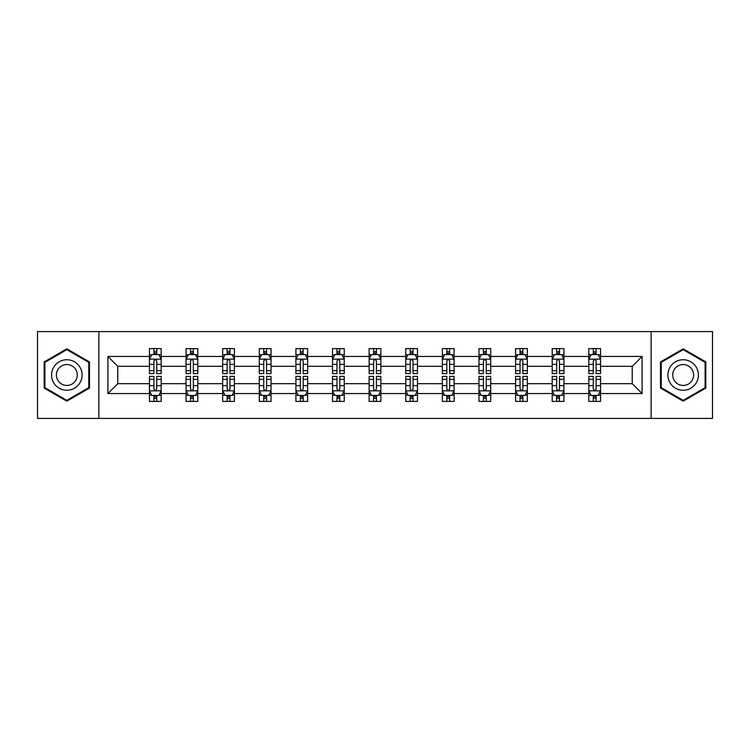 <?xml version="1.0" encoding="UTF-8"?>
<svg xmlns="http://www.w3.org/2000/svg" width="750" height="750" viewBox="0 0 750 750"><rect width="100%" height="100%" fill="white"/><g stroke="black" fill="none" stroke-linecap="round" stroke-linejoin="round"><path stroke-width="1.12" d="M651.122 418.416L712.5 418.416L712.5 331.584L651.122 331.584L651.122 418.416L98.878 418.416L98.878 331.584L37.5 331.584L37.5 418.416L98.878 418.416M600.544 393.544L600.544 383.681L632.231 383.681L642.094 393.544L600.544 393.544L600.544 401.4L596.091 401.4L596.091 395.419M651.122 331.584L98.878 331.584M588.816 393.544L563.934 393.544L563.934 383.681L588.816 383.681L588.816 401.4L600.544 401.4L600.544 395.138L598.341 395.138M563.934 393.544L563.934 401.4L559.472 401.4L559.472 395.419M552.197 393.544L527.325 393.544L527.325 383.681L552.197 383.681L552.197 401.4L563.934 401.4L563.934 395.138L561.731 395.138M527.325 393.544L527.325 401.4L522.863 401.4L522.863 395.419M515.588 393.544L490.706 393.544L490.706 383.681L515.588 383.681L515.588 401.4L527.325 401.4L527.325 395.138L525.112 395.138M490.706 393.544L490.706 401.4L486.244 401.4L486.244 395.419M478.969 393.544L454.097 393.544L454.097 383.681L478.969 383.681L478.969 401.4L490.706 401.4L490.706 395.138L488.503 395.138M454.097 393.544L454.097 401.4L449.634 401.4L449.634 395.419M442.359 393.544L417.478 393.544L417.478 383.681L442.359 383.681L442.359 401.4L454.097 401.4L454.097 395.138L451.884 395.138M417.478 393.544L417.478 401.4L413.025 401.4L413.025 395.419M405.75 393.544L380.869 393.544L380.869 383.681L405.75 383.681L405.75 401.4L417.478 401.4L417.478 395.138L415.275 395.138M380.869 393.544L380.869 401.4L376.406 401.4L376.406 395.419M369.131 393.544L344.25 393.544L344.25 383.681L369.131 383.681L369.131 401.4L380.869 401.4L380.869 395.138L378.666 395.138M344.25 393.544L344.25 401.4L339.797 401.4L339.797 395.419M332.522 393.544L307.641 393.544L307.641 383.681L332.522 383.681L332.522 401.4L344.25 401.4L344.25 395.138L342.047 395.138M307.641 393.544L307.641 401.4L303.178 401.4L303.178 395.419M295.903 393.544L271.031 393.544L271.031 383.681L295.903 383.681L295.903 401.4L307.641 401.4L307.641 395.138L305.438 395.138M271.031 393.544L271.031 401.4L266.569 401.4L266.569 395.419M259.294 393.544L234.412 393.544L234.412 383.681L259.294 383.681L259.294 401.4L271.031 401.4L271.031 395.138L268.819 395.138M234.412 393.544L234.412 401.4L229.959 401.4L229.959 395.419M222.675 393.544L197.803 393.544L197.803 383.681L222.675 383.681L222.675 401.4L234.412 401.4L234.412 395.138L232.209 395.138M197.803 393.544L197.803 401.4L193.341 401.4L193.341 395.419M186.066 393.544L161.184 393.544L161.184 383.681L186.066 383.681L186.066 401.4L197.803 401.4L197.803 395.138L195.591 395.138M161.184 393.544L161.184 401.4L156.731 401.4L156.731 395.419M149.456 393.544L107.906 393.544L107.906 356.456L149.456 356.456L149.456 366.319L117.769 366.319L117.769 383.681L149.456 383.681L149.456 401.4L161.184 401.4L161.184 395.138L158.981 395.138M151.659 354.862L149.456 354.862L149.456 348.6L149.456 356.456M153.909 354.581L153.909 348.6L149.456 348.6L161.184 348.6L161.184 356.456L186.066 356.456L186.066 348.6L197.803 348.6L197.803 356.456L222.675 356.456L222.675 348.6L234.412 348.6L234.412 356.456L259.294 356.456L259.294 348.6L271.031 348.6L271.031 356.456L295.903 356.456L295.903 348.6L307.641 348.6L307.641 356.456L332.522 356.456L332.522 348.6L344.25 348.6L344.25 356.456L369.131 356.456L369.131 348.6L380.869 348.6L380.869 356.456L405.75 356.456L405.75 348.6L417.478 348.6L417.478 356.456L442.359 356.456L442.359 348.6L454.097 348.6L454.097 356.456L478.969 356.456L478.969 348.6L490.706 348.6L490.706 356.456L515.588 356.456L515.588 348.6L527.325 348.6L527.325 356.456L552.197 356.456L552.197 348.6L563.934 348.6L563.934 356.456L588.816 356.456L588.816 348.6L600.544 348.6L600.544 356.456L642.094 356.456L642.094 393.544M588.816 356.456L588.816 366.319L563.934 366.319L563.934 356.456M552.197 356.456L552.197 366.319L527.325 366.319L527.325 356.456M515.588 356.456L515.588 366.319L490.706 366.319L490.706 356.456M478.969 356.456L478.969 366.319L454.097 366.319L454.097 356.456M442.359 356.456L442.359 366.319L417.478 366.319L417.478 356.456M405.75 356.456L405.75 366.319L380.869 366.319L380.869 356.456M369.131 356.456L369.131 366.319L344.25 366.319L344.25 356.456M332.522 356.456L332.522 366.319L307.641 366.319L307.641 356.456M295.903 356.456L295.903 366.319L271.031 366.319L271.031 356.456M259.294 356.456L259.294 366.319L234.412 366.319L234.412 356.456M222.675 356.456L222.675 366.319L197.803 366.319L197.803 356.456M186.066 356.456L186.066 366.319L161.184 366.319L161.184 356.456M107.906 356.456L117.769 366.319M632.231 383.681L632.231 366.319L600.544 366.319L600.544 356.456M593.269 354.459L596.091 354.459M556.659 354.459L559.472 354.459M520.041 354.459L522.863 354.459M483.431 354.459L486.244 354.459M446.822 354.459L449.634 354.459M410.203 354.459L413.025 354.459M373.594 354.459L376.406 354.459M336.975 354.459L339.797 354.459M300.366 354.459L303.178 354.459M263.756 354.459L266.569 354.459M227.137 354.459L229.959 354.459M190.528 354.459L193.341 354.459M153.909 354.459L156.731 354.459M153.909 395.541L156.731 395.541M190.528 395.541L193.341 395.541M227.137 395.541L229.959 395.541M263.756 395.541L266.569 395.541M300.366 395.541L303.178 395.541M336.975 395.541L339.797 395.541M373.594 395.541L376.406 395.541M410.203 395.541L413.025 395.541M446.822 395.541L449.634 395.541M483.431 395.541L486.244 395.541M520.041 395.541L522.863 395.541M556.659 395.541L559.472 395.541M593.269 395.541L596.091 395.541M117.769 383.681L107.906 393.544M642.094 356.456L632.231 366.319M89.484 361.922L66.834 348.844L44.184 361.922L44.184 388.078L66.834 401.156L89.484 388.078L89.484 361.922M660.516 361.922L660.516 388.078L683.166 401.156L705.816 388.078L705.816 361.922L683.166 348.844L660.516 361.922M156.731 351.647L153.909 351.647M149.456 370.65L149.456 373.594L153.909 373.594L153.909 370.65L149.456 370.65L149.456 366.319M161.184 366.319L161.184 373.594L156.731 373.594L156.731 361.031C155.794 359.231 154.856 359.231 153.909 361.031L153.909 370.65M158.981 354.862L161.184 354.862L161.184 348.6L156.731 348.6L156.731 354.581M161.184 359.278L158.841 354.581L151.8 354.581L149.456 359.278M153.909 398.353L156.731 398.353M161.184 379.35L161.184 376.406L156.731 376.406L156.731 379.35L161.184 379.35L161.184 383.681M149.456 383.681L149.456 376.406L153.909 376.406L153.909 388.969C154.847 390.769 155.784 390.769 156.731 388.969L156.731 379.35M151.659 395.138L149.456 395.138L149.456 401.4L153.909 401.4L153.909 395.419M149.456 390.722L151.8 395.419L158.841 395.419L161.184 390.722M193.341 351.647L190.528 351.647M188.269 354.862L186.066 354.862L186.066 348.6L190.528 348.6L190.528 354.581M186.066 370.65L186.066 373.594L190.528 373.594L190.528 370.65L186.066 370.65L186.066 366.319M197.803 366.319L197.803 373.594L193.341 373.594L193.341 361.031C192.403 359.231 191.466 359.231 190.528 361.031L190.528 370.65M195.591 354.862L197.803 354.862L197.803 348.6L193.341 348.6L193.341 354.581M197.803 359.278L195.45 354.581L188.409 354.581L186.066 359.278M229.959 351.647L227.137 351.647M224.887 354.862L222.675 354.862L222.675 348.6L227.137 348.6L227.137 354.581M222.675 370.65L222.675 373.594L227.137 373.594L227.137 370.65L222.675 370.65L222.675 366.319M234.412 366.319L234.412 373.594L229.959 373.594L229.959 361.031C229.022 359.231 228.075 359.231 227.137 361.031L227.137 370.65M232.209 354.862L234.412 354.862L234.412 348.6L229.959 348.6L229.959 354.581M234.412 359.278L232.069 354.581L225.028 354.581L222.675 359.278M190.528 398.353L193.341 398.353M197.803 379.35L197.803 376.406L193.341 376.406L193.341 379.35L197.803 379.35L197.803 383.681M186.066 383.681L186.066 376.406L190.528 376.406L190.528 388.969C191.466 390.769 192.403 390.769 193.341 388.969L193.341 379.35M188.269 395.138L186.066 395.138L186.066 401.4L190.528 401.4L190.528 395.419M186.066 390.722L188.409 395.419L195.45 395.419L197.803 390.722M227.137 398.353L229.959 398.353M234.412 379.35L234.412 376.406L229.959 376.406L229.959 379.35L234.412 379.35L234.412 383.681M222.675 383.681L222.675 376.406L227.137 376.406L227.137 388.969C228.075 390.769 229.012 390.769 229.959 388.969L229.959 379.35M224.887 395.138L222.675 395.138L222.675 401.4L227.137 401.4L227.137 395.419M222.675 390.722L225.028 395.419L232.069 395.419L234.412 390.722M53.625 367.369A15.253 15.253 0 0 0 59.212 388.209A15.253 15.253 0 0 0 80.053 382.631A15.253 15.253 0 0 0 74.466 361.791A15.253 15.253 0 0 0 53.625 367.369M57.797 369.778A10.444 10.444 0 0 0 61.612 384.047A10.444 10.444 0 0 0 75.881 380.222A10.444 10.444 0 0 0 72.056 365.953A10.444 10.444 0 0 0 57.797 369.778M88.781 362.334L88.781 387.666L66.834 400.341L44.897 387.666L44.897 362.334L66.834 349.659L88.781 362.334M669.947 367.369A15.253 15.253 0 0 0 675.534 388.209A15.253 15.253 0 0 0 696.375 382.631A15.253 15.253 0 0 0 690.788 361.791A15.253 15.253 0 0 0 669.947 367.369M674.119 369.778A10.444 10.444 0 0 0 677.944 384.047A10.444 10.444 0 0 0 692.203 380.222A10.444 10.444 0 0 0 688.387 365.953A10.444 10.444 0 0 0 674.119 369.778M705.103 362.334L705.103 387.666L683.166 400.341L661.219 387.666L661.219 362.334L683.166 349.659L705.103 362.334M266.569 351.647L263.756 351.647M261.497 354.862L259.294 354.862L259.294 348.6L263.756 348.6L263.756 354.581M259.294 370.65L259.294 373.594L263.756 373.594L263.756 370.65L259.294 370.65L259.294 366.319M271.031 366.319L271.031 373.594L266.569 373.594L266.569 361.031C265.631 359.231 264.694 359.231 263.756 361.031L263.756 370.65M268.819 354.862L271.031 354.862L271.031 348.6L266.569 348.6L266.569 354.581M271.031 359.278L268.678 354.581L261.637 354.581L259.294 359.278M263.756 398.353L266.569 398.353M271.031 379.35L271.031 376.406L266.569 376.406L266.569 379.35L271.031 379.35L271.031 383.681M259.294 383.681L259.294 376.406L263.756 376.406L263.756 388.969C264.694 390.769 265.631 390.769 266.569 388.969L266.569 379.35M261.497 395.138L259.294 395.138L259.294 401.4L263.756 401.4L263.756 395.419M259.294 390.722L261.637 395.419L268.678 395.419L271.031 390.722M303.178 351.647L300.366 351.647M298.116 354.862L295.903 354.862L295.903 348.6L300.366 348.6L300.366 354.581M295.903 370.65L295.903 373.594L300.366 373.594L300.366 370.65L295.903 370.65L295.903 366.319M307.641 366.319L307.641 373.594L303.178 373.594L303.178 361.031C302.241 359.231 301.303 359.231 300.366 361.031L300.366 370.65M305.438 354.862L307.641 354.862L307.641 348.6L303.178 348.6L303.178 354.581M307.641 359.278L305.297 354.581L298.256 354.581L295.903 359.278M300.366 398.353L303.178 398.353M307.641 379.35L307.641 376.406L303.178 376.406L303.178 379.35L307.641 379.35L307.641 383.681M295.903 383.681L295.903 376.406L300.366 376.406L300.366 388.969C301.303 390.769 302.241 390.769 303.178 388.969L303.178 379.35M298.116 395.138L295.903 395.138L295.903 401.4L300.366 401.4L300.366 395.419M295.903 390.722L298.256 395.419L305.297 395.419L307.641 390.722M339.797 351.647L336.975 351.647M334.725 354.862L332.522 354.862L332.522 348.6L336.975 348.6L336.975 354.581M332.522 370.65L332.522 373.594L336.975 373.594L336.975 370.65L332.522 370.65L332.522 366.319M344.25 366.319L344.25 373.594L339.797 373.594L339.797 361.031C338.859 359.231 337.922 359.231 336.975 361.031L336.975 370.65M342.047 354.862L344.25 354.862L344.25 348.6L339.797 348.6L339.797 354.581M344.25 359.278L341.906 354.581L334.866 354.581L332.522 359.278M336.975 398.353L339.797 398.353M344.25 379.35L344.25 376.406L339.797 376.406L339.797 379.35L344.25 379.35L344.25 383.681M332.522 383.681L332.522 376.406L336.975 376.406L336.975 388.969C337.913 390.769 338.859 390.769 339.797 388.969L339.797 379.35M334.725 395.138L332.522 395.138L332.522 401.4L336.975 401.4L336.975 395.419M332.522 390.722L334.866 395.419L341.906 395.419L344.25 390.722M376.406 351.647L373.594 351.647M371.334 354.862L369.131 354.862L369.131 348.6L373.594 348.6L373.594 354.581M369.131 370.65L369.131 373.594L373.594 373.594L373.594 370.65L369.131 370.65L369.131 366.319M380.869 366.319L380.869 373.594L376.406 373.594L376.406 361.031C375.469 359.231 374.531 359.231 373.594 361.031L373.594 370.65M378.666 354.862L380.869 354.862L380.869 348.6L376.406 348.6L376.406 354.581M380.869 359.278L378.525 354.581L371.475 354.581L369.131 359.278M373.594 398.353L376.406 398.353M380.869 379.35L380.869 376.406L376.406 376.406L376.406 379.35L380.869 379.35L380.869 383.681M369.131 383.681L369.131 376.406L373.594 376.406L373.594 388.969C374.531 390.769 375.469 390.769 376.406 388.969L376.406 379.35M371.334 395.138L369.131 395.138L369.131 401.4L373.594 401.4L373.594 395.419M369.131 390.722L371.475 395.419L378.525 395.419L380.869 390.722M413.025 351.647L410.203 351.647M407.953 354.862L405.75 354.862L405.75 348.6L410.203 348.6L410.203 354.581M405.75 370.65L405.75 373.594L410.203 373.594L410.203 370.65L405.75 370.65L405.75 366.319M417.478 366.319L417.478 373.594L413.025 373.594L413.025 361.031C412.087 359.231 411.141 359.231 410.203 361.031L410.203 370.65M415.275 354.862L417.478 354.862L417.478 348.6L413.025 348.6L413.025 354.581M417.478 359.278L415.134 354.581L408.094 354.581L405.75 359.278M410.203 398.353L413.025 398.353M417.478 379.35L417.478 376.406L413.025 376.406L413.025 379.35L417.478 379.35L417.478 383.681M405.75 383.681L405.75 376.406L410.203 376.406L410.203 388.969C411.141 390.769 412.078 390.769 413.025 388.969L413.025 379.35M407.953 395.138L405.75 395.138L405.75 401.4L410.203 401.4L410.203 395.419M405.75 390.722L408.094 395.419L415.134 395.419L417.478 390.722M449.634 351.647L446.822 351.647M444.562 354.862L442.359 354.862L442.359 348.6L446.822 348.6L446.822 354.581M442.359 370.65L442.359 373.594L446.822 373.594L446.822 370.65L442.359 370.65L442.359 366.319M454.097 366.319L454.097 373.594L449.634 373.594L449.634 361.031C448.697 359.231 447.759 359.231 446.822 361.031L446.822 370.65M451.884 354.862L454.097 354.862L454.097 348.6L449.634 348.6L449.634 354.581M454.097 359.278L451.744 354.581L444.703 354.581L442.359 359.278M446.822 398.353L449.634 398.353M454.097 379.35L454.097 376.406L449.634 376.406L449.634 379.35L454.097 379.35L454.097 383.681M442.359 383.681L442.359 376.406L446.822 376.406L446.822 388.969C447.759 390.769 448.697 390.769 449.634 388.969L449.634 379.35M444.562 395.138L442.359 395.138L442.359 401.4L446.822 401.4L446.822 395.419M442.359 390.722L444.703 395.419L451.744 395.419L454.097 390.722M486.244 351.647L483.431 351.647M481.181 354.862L478.969 354.862L478.969 348.6L483.431 348.6L483.431 354.581M478.969 370.65L478.969 373.594L483.431 373.594L483.431 370.65L478.969 370.65L478.969 366.319M490.706 366.319L490.706 373.594L486.244 373.594L486.244 361.031C485.306 359.231 484.369 359.231 483.431 361.031L483.431 370.65M488.503 354.862L490.706 354.862L490.706 348.6L486.244 348.6L486.244 354.581M490.706 359.278L488.362 354.581L481.322 354.581L478.969 359.278M483.431 398.353L486.244 398.353M490.706 379.35L490.706 376.406L486.244 376.406L486.244 379.35L490.706 379.35L490.706 383.681M478.969 383.681L478.969 376.406L483.431 376.406L483.431 388.969C484.369 390.769 485.306 390.769 486.244 388.969L486.244 379.35M481.181 395.138L478.969 395.138L478.969 401.4L483.431 401.4L483.431 395.419M478.969 390.722L481.322 395.419L488.362 395.419L490.706 390.722M522.863 351.647L520.041 351.647M517.791 354.862L515.588 354.862L515.588 348.6L520.041 348.6L520.041 354.581M515.588 370.65L515.588 373.594L520.041 373.594L520.041 370.65L515.588 370.65L515.588 366.319M527.325 366.319L527.325 373.594L522.863 373.594L522.863 361.031C521.925 359.231 520.988 359.231 520.041 361.031L520.041 370.65M525.112 354.862L527.325 354.862L527.325 348.6L522.863 348.6L522.863 354.581M527.325 359.278L524.972 354.581L517.931 354.581L515.588 359.278M520.041 398.353L522.863 398.353M527.325 379.35L527.325 376.406L522.863 376.406L522.863 379.35L527.325 379.35L527.325 383.681M515.588 383.681L515.588 376.406L520.041 376.406L520.041 388.969C520.978 390.769 521.925 390.769 522.863 388.969L522.863 379.35M517.791 395.138L515.588 395.138L515.588 401.4L520.041 401.4L520.041 395.419M515.588 390.722L517.931 395.419L524.972 395.419L527.325 390.722M559.472 351.647L556.659 351.647M554.409 354.862L552.197 354.862L552.197 348.6L556.659 348.6L556.659 354.581M552.197 370.65L552.197 373.594L556.659 373.594L556.659 370.65L552.197 370.65L552.197 366.319M563.934 366.319L563.934 373.594L559.472 373.594L559.472 361.031C558.534 359.231 557.597 359.231 556.659 361.031L556.659 370.65M561.731 354.862L563.934 354.862L563.934 348.6L559.472 348.6L559.472 354.581M563.934 359.278L561.591 354.581L554.55 354.581L552.197 359.278M556.659 398.353L559.472 398.353M563.934 379.35L563.934 376.406L559.472 376.406L559.472 379.35L563.934 379.35L563.934 383.681M552.197 383.681L552.197 376.406L556.659 376.406L556.659 388.969C557.597 390.769 558.534 390.769 559.472 388.969L559.472 379.35M554.409 395.138L552.197 395.138L552.197 401.4L556.659 401.4L556.659 395.419M552.197 390.722L554.55 395.419L561.591 395.419L563.934 390.722M596.091 351.647L593.269 351.647M591.019 354.862L588.816 354.862L588.816 348.6L593.269 348.6L593.269 354.581M588.816 370.65L588.816 373.594L593.269 373.594L593.269 370.65L588.816 370.65L588.816 366.319M600.544 366.319L600.544 373.594L596.091 373.594L596.091 361.031C595.153 359.231 594.216 359.231 593.269 361.031L593.269 370.65M598.341 354.862L600.544 354.862L600.544 348.6L596.091 348.6L596.091 354.581M600.544 359.278L598.2 354.581L591.159 354.581L588.816 359.278M593.269 398.353L596.091 398.353M600.544 379.35L600.544 376.406L596.091 376.406L596.091 379.35L600.544 379.35L600.544 383.681M588.816 383.681L588.816 376.406L593.269 376.406L593.269 388.969C594.206 390.769 595.144 390.769 596.091 388.969L596.091 379.35M591.019 395.138L588.816 395.138L588.816 401.4L593.269 401.4L593.269 395.419M588.816 390.722L591.159 395.419L598.2 395.419L600.544 390.722M161.128 359.156L149.512 359.156M161.184 370.65L156.731 370.65M153.909 364.359L149.456 364.359M161.184 364.359L156.731 364.359M156.731 353.137L153.909 353.137M149.512 390.844L161.128 390.844M149.456 379.35L153.909 379.35M156.731 385.641L161.184 385.641M149.456 385.641L153.909 385.641M153.909 396.863L156.731 396.863M197.737 359.156L186.122 359.156M197.803 370.65L193.341 370.65M190.528 364.359L186.066 364.359M197.803 364.359L193.341 364.359M193.341 353.137L190.528 353.137M234.356 359.156L222.741 359.156M234.412 370.65L229.959 370.65M227.137 364.359L222.675 364.359M234.412 364.359L229.959 364.359M229.959 353.137L227.137 353.137M186.122 390.844L197.737 390.844M186.066 379.35L190.528 379.35M193.341 385.641L197.803 385.641M186.066 385.641L190.528 385.641M190.528 396.863L193.341 396.863M222.741 390.844L234.356 390.844M222.675 379.35L227.137 379.35M229.959 385.641L234.412 385.641M222.675 385.641L227.137 385.641M227.137 396.863L229.959 396.863M270.966 359.156L259.35 359.156M271.031 370.65L266.569 370.65M263.756 364.359L259.294 364.359M271.031 364.359L266.569 364.359M266.569 353.137L263.756 353.137M259.35 390.844L270.966 390.844M259.294 379.35L263.756 379.35M266.569 385.641L271.031 385.641M259.294 385.641L263.756 385.641M263.756 396.863L266.569 396.863M307.584 359.156L295.969 359.156M307.641 370.65L303.178 370.65M300.366 364.359L295.903 364.359M307.641 364.359L303.178 364.359M303.178 353.137L300.366 353.137M295.969 390.844L307.584 390.844M295.903 379.35L300.366 379.35M303.178 385.641L307.641 385.641M295.903 385.641L300.366 385.641M300.366 396.863L303.178 396.863M344.194 359.156L332.578 359.156M344.25 370.65L339.797 370.65M336.975 364.359L332.522 364.359M344.25 364.359L339.797 364.359M339.797 353.137L336.975 353.137M332.578 390.844L344.194 390.844M332.522 379.35L336.975 379.35M339.797 385.641L344.25 385.641M332.522 385.641L336.975 385.641M336.975 396.863L339.797 396.863M380.812 359.156L369.188 359.156M380.869 370.65L376.406 370.65M373.594 364.359L369.131 364.359M380.869 364.359L376.406 364.359M376.406 353.137L373.594 353.137M369.188 390.844L380.812 390.844M369.131 379.35L373.594 379.35M376.406 385.641L380.869 385.641M369.131 385.641L373.594 385.641M373.594 396.863L376.406 396.863M417.422 359.156L405.806 359.156M417.478 370.65L413.025 370.65M410.203 364.359L405.75 364.359M417.478 364.359L413.025 364.359M413.025 353.137L410.203 353.137M405.806 390.844L417.422 390.844M405.75 379.35L410.203 379.35M413.025 385.641L417.478 385.641M405.75 385.641L410.203 385.641M410.203 396.863L413.025 396.863M454.031 359.156L442.416 359.156M454.097 370.65L449.634 370.65M446.822 364.359L442.359 364.359M454.097 364.359L449.634 364.359M449.634 353.137L446.822 353.137M442.416 390.844L454.031 390.844M442.359 379.35L446.822 379.35M449.634 385.641L454.097 385.641M442.359 385.641L446.822 385.641M446.822 396.863L449.634 396.863M490.65 359.156L479.034 359.156M490.706 370.65L486.244 370.65M483.431 364.359L478.969 364.359M490.706 364.359L486.244 364.359M486.244 353.137L483.431 353.137M479.034 390.844L490.65 390.844M478.969 379.35L483.431 379.35M486.244 385.641L490.706 385.641M478.969 385.641L483.431 385.641M483.431 396.863L486.244 396.863M527.259 359.156L515.644 359.156M527.325 370.65L522.863 370.65M520.041 364.359L515.588 364.359M527.325 364.359L522.863 364.359M522.863 353.137L520.041 353.137M515.644 390.844L527.259 390.844M515.588 379.35L520.041 379.35M522.863 385.641L527.325 385.641M515.588 385.641L520.041 385.641M520.041 396.863L522.863 396.863M563.878 359.156L552.263 359.156M563.934 370.65L559.472 370.65M556.659 364.359L552.197 364.359M563.934 364.359L559.472 364.359M559.472 353.137L556.659 353.137M552.263 390.844L563.878 390.844M552.197 379.35L556.659 379.35M559.472 385.641L563.934 385.641M552.197 385.641L556.659 385.641M556.659 396.863L559.472 396.863M600.487 359.156L588.872 359.156M600.544 370.65L596.091 370.65M593.269 364.359L588.816 364.359M600.544 364.359L596.091 364.359M596.091 353.137L593.269 353.137M588.872 390.844L600.487 390.844M588.816 379.35L593.269 379.35M596.091 385.641L600.544 385.641M588.816 385.641L593.269 385.641M593.269 396.863L596.091 396.863"/></g></svg>
